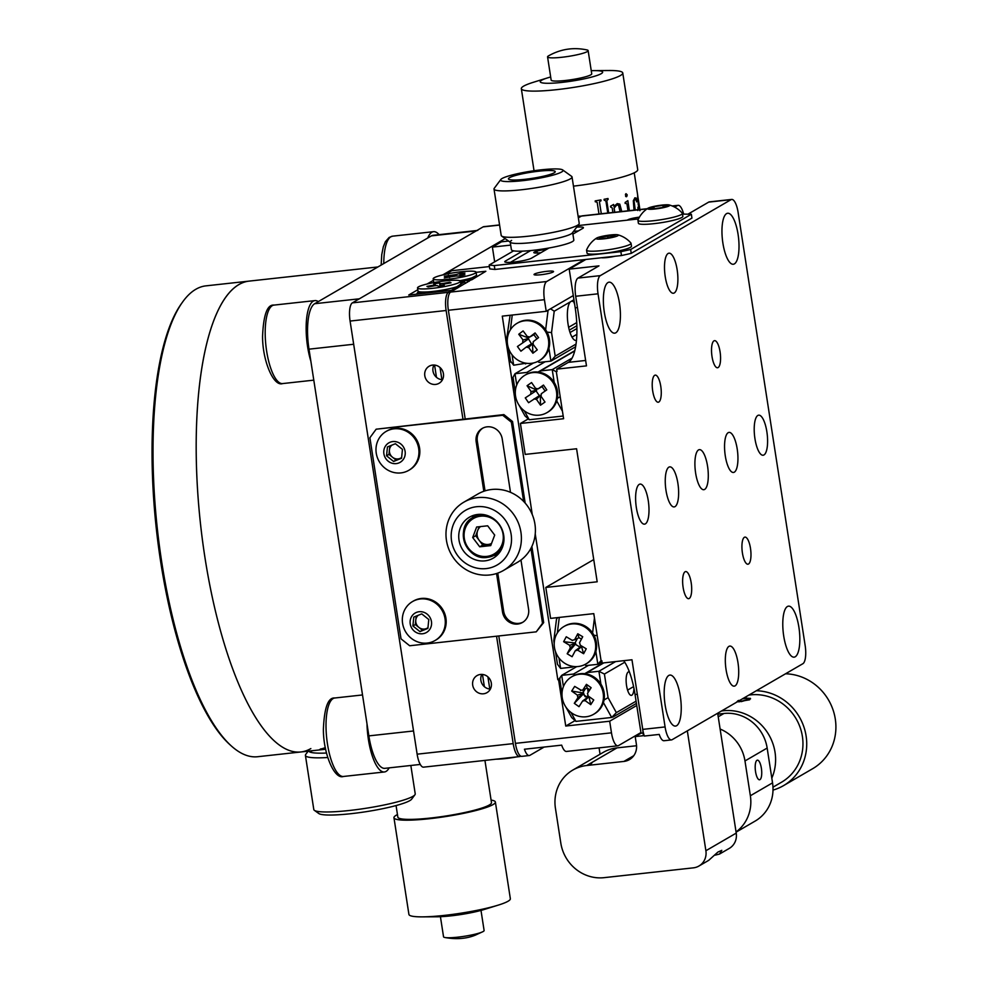 <?xml version="1.0" encoding="UTF-8"?>
<svg xmlns="http://www.w3.org/2000/svg" width="988" height="988" viewBox="0 0 988 988"><rect width="100%" height="100%" fill="white"/><g stroke="black" fill="none" stroke-linecap="round" stroke-linejoin="round"><path stroke-width="1.48" d="M722.895 243.159A25.663 8.102 -96.3 0 1 727.687 213.247A25.663 8.102 -96.3 0 1 738.073 234.341A25.663 8.102 -96.3 0 1 733.294 264.253A25.663 8.102 -96.3 0 1 722.895 243.159M604.298 312.084A25.663 8.102 -96.3 0 1 609.09 282.173A25.663 8.102 -96.3 0 1 619.476 303.267A25.663 8.102 -96.3 0 1 614.697 333.178A25.663 8.102 -96.3 0 1 604.298 312.084M677.15 269.749A20.155 6.36 83.7 0 0 668.987 253.187A20.155 6.36 83.7 0 0 665.233 276.677A20.155 6.36 83.7 0 0 673.384 293.251A20.155 6.36 83.7 0 0 677.15 269.749M665.122 704.987A25.663 8.102 -96.3 0 1 669.913 675.076A25.663 8.102 -96.3 0 1 680.3 696.17A25.663 8.102 -96.3 0 1 675.52 726.081A25.663 8.102 -96.3 0 1 665.122 704.987M737.974 662.652A20.155 6.36 83.7 0 0 729.811 646.078A20.155 6.36 83.7 0 0 726.057 669.58A20.155 6.36 83.7 0 0 734.208 686.154A20.155 6.36 83.7 0 0 737.974 662.652M783.719 636.062A25.663 8.102 -96.3 0 1 788.51 606.15A25.663 8.102 -96.3 0 1 798.897 627.244A25.663 8.102 -96.3 0 1 794.117 657.156A25.663 8.102 -96.3 0 1 783.719 636.062M766.861 431.744A20.155 6.36 83.7 0 0 758.698 415.17A20.155 6.36 83.7 0 0 754.943 438.672A20.155 6.36 83.7 0 0 763.094 455.233A20.155 6.36 83.7 0 0 766.861 431.744M737.209 448.972A20.155 6.36 83.7 0 0 729.045 432.398A20.155 6.36 83.7 0 0 725.291 455.9A20.155 6.36 83.7 0 0 733.454 472.462A20.155 6.36 83.7 0 0 737.209 448.972M707.556 466.2A20.155 6.36 83.7 0 0 699.393 449.639A20.155 6.36 83.7 0 0 695.638 473.129A20.155 6.36 83.7 0 0 703.802 489.702A20.155 6.36 83.7 0 0 707.556 466.2M677.904 483.428A20.155 6.36 83.7 0 0 669.753 466.867A20.155 6.36 83.7 0 0 665.986 490.357A20.155 6.36 83.7 0 0 674.149 506.93A20.155 6.36 83.7 0 0 677.904 483.428M648.264 500.669A20.155 6.36 83.7 0 0 640.101 484.095A20.155 6.36 83.7 0 0 636.346 507.585A20.155 6.36 83.7 0 0 644.497 524.159A20.155 6.36 83.7 0 0 648.264 500.669M660.774 386.333A13.634 4.31 83.7 0 0 655.254 375.119A13.634 4.31 83.7 0 0 652.71 391.013A13.634 4.31 83.7 0 0 658.23 402.227A13.634 4.31 83.7 0 0 660.774 386.333M691.192 582.784A13.634 4.31 83.7 0 0 685.672 571.57A13.634 4.31 83.7 0 0 683.128 587.465A13.634 4.31 83.7 0 0 688.648 598.679A13.634 4.31 83.7 0 0 691.192 582.784M750.485 548.315A13.634 4.31 83.7 0 0 744.964 537.101A13.634 4.31 83.7 0 0 742.42 553.008A13.634 4.31 83.7 0 0 747.941 564.21A13.634 4.31 83.7 0 0 750.485 548.315M720.079 351.864A13.634 4.31 83.7 0 0 714.559 340.65A13.634 4.31 83.7 0 0 712.015 356.557A13.634 4.31 83.7 0 0 717.535 367.758A13.634 4.31 83.7 0 0 720.079 351.864M569.199 269.144L575.189 307.811A47.375 14.956 -96.3 0 1 568.359 362.361L556.689 369.142L586.477 365.869L575.695 296.264A15.796 4.989 -96.3 0 1 577.968 278.085L598.987 265.871L569.199 269.144L585.884 259.449M688.389 213.914L708.705 202.108A15.796 4.989 -96.3 0 1 709.384 201.873L731.713 199.428A15.796 4.989 83.7 0 0 731.046 199.65L600.309 275.627A15.796 4.989 83.7 0 0 598.036 293.807L665.085 726.933A15.796 4.989 83.7 0 0 671.482 739.913A15.796 4.989 83.7 0 0 672.149 739.679L802.886 663.701A15.796 4.989 83.7 0 0 805.158 645.522L738.11 212.408A15.796 4.989 83.7 0 0 731.713 199.428M528.148 418.986L520.417 423.469L563.605 418.727L556.306 371.55L557.047 371.463L556.689 369.142M556.997 371.142L556.306 371.55M593.739 559.579L545.808 587.44L597.184 581.796L576.584 448.762L525.208 454.406L520.417 423.469M671.482 739.913L664.035 740.728A15.796 4.989 -96.3 0 1 659.218 734.417L644.324 736.048A15.796 4.989 -96.3 0 1 642.743 729.379L631.974 659.774L602.186 663.047L601.828 660.725L601.087 660.811L593.776 613.634L550.588 618.377L545.808 587.44M642.978 732.985L641.039 733.195L635.198 736.591L643.398 735.69L642.521 727.921M623.712 660.676A47.375 14.956 -96.3 0 1 635.049 694.527L641.039 733.195M601.433 257.745A9.868 1.297 -8.8 0 0 607.299 257.535A9.868 1.297 -8.8 0 0 615.005 256.25M435.622 384.418A9.868 9.275 -120.2 0 0 442.957 371.846A9.868 9.275 -120.2 0 0 429.163 366.215A9.868 9.275 -120.2 0 0 435.622 384.418M483.515 693.786A9.868 9.275 -120.2 0 0 490.851 681.226A9.868 9.275 -120.2 0 0 477.056 675.582A9.868 9.275 -120.2 0 0 483.515 693.786M520.701 756.104A21.711 2.853 171.2 0 0 520.713 756.104L520.244 756.376A15.796 4.989 -96.3 0 1 519.577 756.598L423.519 767.157A15.796 4.989 -96.3 0 1 417.134 754.177L350.085 321.063A15.796 4.989 -96.3 0 1 352.358 302.871L483.095 226.894A15.796 4.989 -96.3 0 1 483.762 226.672L499.57 224.931M519.577 756.598A15.796 4.989 -96.3 0 1 513.192 743.618L496.556 636.21M452.059 291.25L451.911 290.287L448.416 292.325L352.358 302.871M462.952 419.11L446.131 310.504A15.796 4.989 -96.3 0 1 448.416 292.325M578.215 216.878L579.153 216.347A15.796 4.989 -96.3 0 1 579.82 216.113A15.796 4.989 -96.3 0 1 580.919 216.36M417.813 289.743L408.723 295.029L451.911 290.287M505.201 238.614L442.735 274.911M433.411 280.333L427.1 284.001M481.835 674.409A9.868 9.275 -120.2 0 0 490.369 689.081M433.942 365.029A9.868 9.275 -120.2 0 0 442.476 379.713M540.868 274.738A9.868 1.297 -8.8 0 0 553.539 271.527A9.868 1.297 -8.8 0 0 546.697 271.342A9.868 1.297 -8.8 0 0 534.026 274.553A9.868 1.297 -8.8 0 0 540.868 274.738M529.259 755.536L521.812 756.351A15.796 4.989 -96.3 0 1 515.415 743.371L611.473 732.824A15.796 4.989 83.7 0 0 617.871 745.804L566.495 751.448A15.796 4.989 -96.3 0 1 561.678 745.137L524.443 749.225A15.796 4.989 83.7 0 0 529.259 755.536A15.796 4.989 83.7 0 0 529.926 755.314L544.116 747.064M560.011 678.447L557.812 679.719L558.566 679.645L565.741 726.044L609.682 721.215L636.754 705.481M573.287 295.573L546.216 311.306L502.287 316.135L532.248 514.526M535.237 533.878L557.812 679.719M583.192 691.155A8.089 2.556 83.7 0 0 585.39 696.861M586.921 697.059A8.089 2.556 83.7 0 0 587.897 694.885M587.527 688.29L588.169 692.366A8.089 2.556 83.7 0 0 587.996 688.574M633.592 686.611L627.578 690.118M574.93 720.709L565.741 726.044M576.733 666.616L561.69 675.36L558.566 679.645M494.667 261.845L492.395 247.111L501.496 241.813L508.573 241.035M510.685 245.098L492.395 247.111M537.225 253.014L536.929 251.1M445.712 274.244L451.775 270.712L489.406 266.575M471.659 279.863L485.849 271.268L476.105 272.33M465.187 418.863L448.367 310.257A15.796 4.989 -96.3 0 1 450.639 292.078L471.609 279.542M683.622 213.976A15.796 4.989 83.7 0 0 678.101 205.319A15.796 4.989 83.7 0 0 677.435 205.541L674.693 207.134M584.39 259.609L546.697 281.518A15.796 4.989 83.7 0 0 544.425 299.697L448.367 310.257M546.216 311.306L544.425 299.697M515.415 743.371L498.792 635.963M611.473 732.824L609.682 721.215M573.954 302.155A8.089 2.556 83.7 0 0 574.633 304.255M510.969 361.67L509.475 362.534M639.434 217.15A9.868 1.297 -8.8 0 0 627.442 220.151M546.685 249.334A9.868 1.297 -8.8 0 0 546.488 249.359A9.868 1.297 -8.8 0 0 534.261 252.076A9.868 1.297 -8.8 0 0 540.646 252.755A9.868 1.297 -8.8 0 0 540.856 252.73M578.363 217.854L581.376 216.1A15.796 4.989 -96.3 0 1 582.056 215.866L647.276 208.703M640.94 732.553L618.537 745.57A15.796 4.989 83.7 0 1 617.871 745.804M719.536 854.052L729.28 848.396A15.796 14.832 59.8 0 0 736.233 833.106L717.671 713.225L687.327 730.861L705.889 850.742A15.796 14.832 59.8 0 1 698.924 866.031L708.668 860.375L717.918 852.051L721.82 850.335L719.536 854.052L715.287 855.114A25.663 3.372 171.2 0 0 715.201 855.126M633.765 755.697L623.897 761.427A15.796 14.832 -120.2 0 0 629.442 759.611A15.796 14.832 -120.2 0 0 636.395 744.322L635.198 736.591M698.924 866.031A15.796 14.832 59.8 0 1 693.391 867.847L604.039 877.665A39.471 37.099 59.8 0 1 560.814 843.085L555.429 808.283A39.471 37.099 59.8 0 1 572.83 770.06A39.471 37.099 59.8 0 1 586.674 765.527L623.897 761.427M572.83 770.06L603.174 752.424A39.471 37.099 59.8 0 1 617.018 747.879L586.674 765.527M590.478 765.107A39.471 37.099 59.8 0 1 592.368 762.205M617.018 747.879L636.556 745.742M761.378 768.269A9.868 3.112 83.7 0 0 757.388 760.155A9.868 3.112 83.7 0 0 755.548 771.665A9.868 3.112 83.7 0 0 759.537 779.779A9.868 3.112 83.7 0 0 761.378 768.269M718.227 716.794L723.945 713.472A39.471 37.099 59.8 0 1 767.157 748.052L772.542 782.854A39.471 37.099 59.8 0 1 755.153 821.077L736.085 832.155M736.06 831.945A39.471 37.099 -120.2 0 0 750.361 795.748L744.977 760.945A39.471 37.099 -120.2 0 0 720.129 729.045M599.074 747.867L600.062 754.239M717.819 714.139L723.945 713.472M497.767 573.114L503.67 611.276A13.82 12.98 -120.2 0 0 518.799 623.379A13.82 12.98 -120.2 0 0 523.047 622.119M496.556 573.522L502.509 611.955A13.82 12.98 -120.2 0 0 517.626 624.058A13.82 12.98 -120.2 0 0 522.479 622.465A13.82 12.98 -120.2 0 0 528.568 609.09L520.972 560.011M510.5 492.345L502.225 438.944A13.82 12.98 -120.2 0 0 482.255 428.421A13.82 12.98 -120.2 0 0 476.167 441.797L483.824 491.283M482.848 428.1A13.82 12.98 -120.2 0 0 477.328 441.117L485.034 490.875M502.83 546.179A21.711 20.402 59.8 0 1 494.951 554.873L494.988 555.157M502.731 415.281L503.892 414.602L512.537 421.518L511.376 422.197L502.731 415.281L376.144 429.2L369.895 437.746L401.029 638.841L409.674 645.757L536.249 631.838L542.498 623.292L530.914 548.402M503.892 414.602L376.144 429.2M523.64 501.422L511.376 422.197M542.498 623.292L543.672 622.613L531.877 546.45M525.171 503.09L512.537 421.518M543.672 622.613L536.249 631.838M548.97 248.013L531.445 258.201A13.82 1.815 171.2 0 1 514.328 262.005A13.82 1.815 171.2 0 1 504.757 261.746A13.82 1.815 171.2 0 1 505.387 261.067L522.454 251.137M510.45 262.339L530.704 250.557M573.546 231.377A13.82 1.815 171.2 0 1 578.338 230.945M576.708 227.141A13.82 1.815 171.2 0 1 583.426 227.672A13.82 1.815 171.2 0 1 582.809 228.352L572.892 234.107M631.246 253.36L621.464 255.546L620.872 251.668L630.653 249.495L631.246 253.36L691.946 218.089L691.353 214.223L630.653 249.495M691.353 214.223L682.498 214.1M577.869 225.597L638.483 218.928M494.877 269.452L489.776 268.909L489.171 265.043L494.284 265.587L494.877 269.452L621.464 255.546M489.171 265.043L513.624 250.841M620.872 251.668L494.284 265.587M554.169 172.814A23.687 3.112 -8.8 0 0 555.231 171.64A23.687 3.112 -8.8 0 0 535.138 171.64A23.687 3.112 -8.8 0 0 509.487 177.717A23.687 3.112 -8.8 0 0 508.425 178.89A23.687 3.112 -8.8 0 0 528.518 178.877A23.687 3.112 -8.8 0 0 554.169 172.814M502.04 178.532A31.579 4.15 -8.8 0 0 500.817 179.507A31.579 4.15 -8.8 0 0 525.381 180.347A31.579 4.15 -8.8 0 0 561.616 171.986A31.579 4.15 -8.8 0 0 562.678 169.936A31.579 4.15 -8.8 0 0 534.175 170.714A31.579 4.15 -8.8 0 0 502.04 178.532M562.678 169.936L571.583 176.333A39.471 5.187 171.2 0 1 572.04 176.963A39.471 5.187 171.2 0 1 570.261 178.902A39.471 5.187 171.2 0 1 527.518 189.029A39.471 5.187 171.2 0 1 494.012 189.041A39.471 5.187 171.2 0 1 494.259 188.3L500.817 179.507M494.012 189.041L501.2 235.44A39.471 5.187 -8.8 0 0 501.645 236.07A39.471 5.187 -8.8 0 0 537.274 235.082A39.471 5.187 -8.8 0 0 577.437 225.313A39.471 5.187 -8.8 0 0 578.98 224.091A39.471 5.187 -8.8 0 0 579.215 223.362L572.04 176.963M578.98 224.091L572.423 232.896A31.579 4.15 171.2 0 1 571.188 233.86A31.579 4.15 171.2 0 1 539.065 241.677A31.579 4.15 171.2 0 1 510.561 242.468L501.645 236.07M503.695 535.2A23.687 22.255 -120.2 0 0 469.448 517.181A23.687 22.255 -120.2 0 0 459.012 540.115A23.687 22.255 -120.2 0 0 493.259 558.134A23.687 22.255 -120.2 0 0 503.695 535.2M474.475 515.081A23.687 22.255 -120.2 0 0 472.029 518.008M451.565 540.93A31.579 29.677 -120.2 0 0 486.145 568.594A31.579 29.677 -120.2 0 0 511.142 534.385A31.579 29.677 -120.2 0 0 476.562 506.721A31.579 29.677 -120.2 0 0 451.565 540.93M520.923 532.211A39.471 37.099 59.8 0 1 503.522 570.434A39.471 37.099 59.8 0 1 446.453 540.387A39.471 37.099 59.8 0 1 463.854 502.176A39.471 37.099 59.8 0 1 520.923 532.211M503.522 570.434L517.527 562.283A39.471 37.099 -120.2 0 0 534.928 524.072A39.471 37.099 -120.2 0 0 477.859 494.025L463.854 502.176M493.815 555.478A23.687 22.255 -120.2 0 0 497.569 554.811M511.623 240.405A31.579 4.15 -8.8 0 0 510.203 241.974A31.579 4.15 -8.8 0 0 537.003 241.961A31.579 4.15 -8.8 0 0 571.188 233.86A31.579 4.15 -8.8 0 0 572.62 232.304M510.24 242.245L511.401 249.705A31.579 4.15 -8.8 0 0 538.201 249.692A31.579 4.15 -8.8 0 0 572.385 241.603A31.579 4.15 -8.8 0 0 573.818 240.035L572.657 232.575M472.82 517.502A31.579 29.677 59.8 0 1 472.993 516.736M495.396 555.281A31.579 29.677 59.8 0 1 494.642 555.046M625.947 193.71L627.022 196.056L625.663 196.489M548.451 57.502A20.526 2.692 -8.8 0 0 571.064 55.958A20.526 2.692 -8.8 0 0 588.132 50.61A20.526 2.692 -8.8 0 0 587.255 49.993A20.526 2.692 -8.8 0 0 586.86 49.906C573.361 47.091 560.591 49.067 548.575 55.834A20.526 2.692 -8.8 0 0 547.562 56.884A20.526 2.692 -8.8 0 0 548.451 57.502M547.562 56.884L551.156 80.09A20.526 2.692 -8.8 0 0 552.045 80.707A20.526 2.692 -8.8 0 0 574.658 79.163A20.526 2.692 -8.8 0 0 591.726 73.816L588.132 50.61M550.674 76.978A31.579 4.15 -8.8 0 0 547.661 77.854A31.579 4.15 -8.8 0 0 541.597 82.72A31.579 4.15 -8.8 0 0 580.598 79.571A31.579 4.15 -8.8 0 0 601.284 71.185A31.579 4.15 -8.8 0 0 594.393 70.617A31.579 4.15 -8.8 0 0 591.244 70.691M547.661 77.854L533.397 82.276A51.314 6.743 -8.8 0 0 521.331 88.673A51.314 6.743 -8.8 0 0 523.554 90.192A51.314 6.743 -8.8 0 0 580.067 86.339A51.314 6.743 -8.8 0 0 622.761 72.964A51.314 6.743 -8.8 0 0 620.538 71.445A51.314 6.743 -8.8 0 0 609.324 70.519L594.393 70.617M573.46 186.139A51.314 6.743 -8.8 0 0 637.717 169.652L622.761 72.964M601.284 213.754L599.469 202.046L600.383 200.947A47.375 6.224 -8.8 0 0 601.062 200.823L600.914 199.897L601.025 200.811A47.214 6.2 -8.8 0 1 600.346 200.935L599.469 202.046L601.309 213.754M607.781 213.038L605.965 201.317L604.644 200.144A47.375 6.224 -8.8 0 1 604.199 200.231L604.063 199.304A47.375 6.224 -8.8 0 0 608.003 198.514L608.139 199.44A47.375 6.224 -8.8 0 1 607.706 199.527L606.805 200.91L608.67 212.939M598.987 214.013L597.197 202.466L595.9 201.737A47.375 6.224 -8.8 0 1 595.319 201.836L595.184 200.91A47.375 6.224 -8.8 0 0 600.914 199.897M612.893 212.482L612.19 207.912L611.09 207.085A47.375 6.224 -8.8 0 1 610.658 207.171L610.51 206.22L613.585 204.467L613.881 206.406L617.253 203.602L619.797 204.108L621.773 211.506M620.081 211.691L618.562 205.319L616.845 204.899L614.141 208.085L614.783 212.272M628.01 210.815L626.997 204.232L625.095 202.478L627.837 200.65L629.381 210.666M627.244 194.895L626.54 196.736L625.774 196.489L625.441 194.352L626.071 193.697L627.244 194.895M634.049 210.16L633.308 200.749L634.938 197.835L636.235 198.094L636.939 201.416L635.099 198.872L634.074 201.144L635.259 210.073M637.779 210.53L638.05 207.208L638.273 209.691M639.779 209.098L638.347 202.886A47.375 6.224 -8.8 0 0 638.717 201.898A47.375 6.224 -8.8 0 0 638.507 201.453L638.507 201.453M639.779 208.826L640.002 210.666M639.619 210.234L638.186 204.355L637.865 196.526M634.629 207.233L633.913 205.677M634.123 206.047L633.765 203.8M595.319 201.824A47.214 6.2 -8.8 0 0 595.888 201.725L597.184 202.454M607.941 198.526L608.077 199.428A47.214 6.2 -8.8 0 1 607.657 199.514L606.743 200.897L608.62 212.951M604.199 200.206A47.214 6.2 -8.8 0 0 604.594 200.132L605.138 200.132M637.902 207.221L638.125 209.703M635.939 199.465L634.951 198.897L633.938 201.157L635.111 210.086M634.79 197.847L636.074 198.106L636.556 201.873M626.182 203.232L625.132 203.429M627.726 200.762L629.257 210.679M610.658 207.147A47.214 6.2 -8.8 0 0 611.016 207.072L612.128 207.912M618.463 205.319L616.759 204.899L614.067 208.073L614.709 212.284M617.167 203.602L619.711 204.096L621.674 211.518M613.511 204.528L613.857 206.282M637.618 195.822L638.063 201.935A47.214 6.2 -8.8 0 0 638.199 201.762M639.705 209.308L639.841 210.691M638.495 201.478L638.569 201.923A47.214 6.2 -8.8 0 1 638.186 202.911L639.483 207.875M637.705 196.55L637.816 197.439M638.211 201.923A47.375 6.224 -8.8 0 0 638.569 200.947L637.828 196.55L638.211 201.923M748.904 695.083A47.375 44.509 59.8 0 1 794.216 715.781A47.375 44.509 59.8 0 1 797.365 765.935A47.375 44.509 59.8 0 1 781.508 782.237L772.974 787.189M756.363 690.736A51.314 48.227 59.8 0 1 799.551 717.313A51.314 48.227 59.8 0 1 800.663 767.985A51.314 48.227 59.8 0 1 783.496 785.645A51.314 48.227 59.8 0 1 773.011 790.091M785.546 673.779A51.314 48.227 59.8 0 1 828.734 700.356A51.314 48.227 59.8 0 1 829.846 751.028A51.314 48.227 59.8 0 1 812.679 768.689L783.496 785.645M721.549 710.977A47.375 44.509 59.8 0 1 765.626 729.934A47.375 44.509 59.8 0 1 771.813 778.149M742.988 698.43L750.374 698.355L749.596 699.8L736.678 701.937M738.851 700.381C736.752 701.258 737.06 701.678 739.802 701.616L747.336 699.702L748.459 698.244L742.556 698.763M741.173 701.641L747.336 699.85L748.472 698.393M737.579 701.665L739.172 701.826M742.766 698.64L744.754 698.232M746.298 698.034L750.547 698.825M574.769 350.691L537.991 372.068M545.154 361.756L526.802 372.427L528.148 373.513A21.711 20.402 -120.2 0 0 525.591 374.847M533.532 362.954L514.995 373.723L526.802 372.427M515.304 391.952L513.031 377.33L514.995 373.723L516.736 384.974M517.329 402.091L516.576 400.226M556.33 371.723L552.218 369.636L554.206 382.43A21.711 20.402 -120.2 0 0 539.436 372.278L540.411 370.932L552.218 369.636L572.064 358.101M574.695 351.012L540.411 370.932M557.356 398.337L560.196 396.694M562.456 411.267L556.726 400.918M563.185 416.022L529.235 419.752L524.986 415.899L519.095 405.278M524.307 410.847L529.235 419.752M508.561 348.406L510.524 361.089L513.674 365.214L512.068 354.84M576.72 322.607L568.619 327.312M526.011 363.214L513.674 365.214M526.579 363.288L525.48 363.917M576.856 325.756L569.298 330.14M576.918 328.535L570.027 332.536M576.844 334.352L572.015 337.155M575.596 346.776L550.909 361.126L539.102 362.423L537.83 361.41M550.538 308.787L554.219 311.22L551.539 332.573L555.194 356.174L550.909 361.126L548.92 348.332A21.711 20.402 -120.2 0 1 539.374 360.558M555.194 356.174L576.029 344.071M573.942 299.759L554.219 311.22M574.374 302.563A19.735 6.237 83.7 0 0 570.916 301.525A19.735 6.237 83.7 0 0 567.964 323.521A19.735 6.237 83.7 0 0 576.449 340.391M551.539 332.573L547.056 332.129M545.648 329.794L548.093 310.207M512.241 315.036L510.401 329.794M507.61 337.056L506.869 337.488L510.104 315.271M507.276 340.131L506.869 337.488M432.855 282.766L433.818 282.198A21.711 2.853 -8.8 0 0 434.337 282.482A21.711 2.853 -8.8 0 1 433.905 282.272A21.711 2.853 -8.8 0 1 433.658 281.926L433.176 278.826A21.711 2.853 -8.8 0 0 446.613 279.406A21.711 2.853 -8.8 0 0 469.794 275.244A21.711 2.853 -8.8 0 0 476.08 272.182A21.711 2.853 -8.8 0 0 462.643 271.614A21.711 2.853 -8.8 0 0 439.462 275.776A21.711 2.853 -8.8 0 0 433.176 278.826M467.485 282.284L467.188 280.357L476.278 275.553M460.371 281.098L467.188 280.357L469.127 281.333M475.771 276.578L476.438 275.689A21.711 2.853 -8.8 0 1 470.276 278.344A21.711 2.853 -8.8 0 1 459.753 280.716A21.711 2.853 -8.8 0 0 471.054 278.11M477.093 276.356L476.426 275.701M624.762 662.219L604.409 674.051L598.913 671.272L600.902 684.067A21.711 20.402 -120.2 0 0 586.131 673.902L587.107 672.569L598.913 671.272L615.61 661.577M603.804 662.874L587.107 672.569M604.051 699.973L608.065 697.652L616.351 712.632L636.074 701.171M616.351 712.632L611.671 717.461L575.93 721.388L571.682 717.535L565.791 706.914M636.433 703.419L612.745 717.189M603.211 662.936L584.686 673.705M588.515 665.332L573.497 674.063L574.843 675.15A21.711 20.402 -120.2 0 0 572.287 676.484M563.432 686.611L561.69 675.36L573.497 674.063M564.024 703.728L563.271 701.863M561.999 693.588L559.727 678.966M571.002 712.484L575.93 721.388M611.671 717.461L603.421 702.554M604.409 674.051L608.065 697.652M633.963 688.389A11.844 3.742 -96.3 0 1 630.752 695.28A11.844 3.742 -96.3 0 1 626.553 685.623A11.844 3.742 -96.3 0 1 629.393 671.914M572.941 666.394L572.423 667.11L560.604 668.407L558.998 658.02M573.509 666.468L572.423 667.11M554.54 640.236L553.799 640.669L556.479 619.315L557.603 617.611M560.604 668.407L557.454 664.269L555.491 651.586M554.206 643.324L553.799 640.669M559.282 617.426L557.331 632.975M592.578 632.987L594.455 617.994M597.184 635.63L593.986 635.309M602.013 661.886L597.839 664.307L595.863 651.512A21.711 20.402 -120.2 0 1 586.316 663.738M584.773 664.603L586.032 665.603L597.839 664.307L601.05 660.601M460.865 284.025L464.619 281.852L465.731 283.309M489.789 689.044L487.911 676.866M441.895 379.676L440.018 367.499M434.584 365.078L436.474 377.317M482.477 674.446L484.367 686.685M416.541 294.177L418.356 291.423M421.666 293.609L418.937 291.843L418.677 293.942M451.43 290.336L456.234 287.199L457.543 288.064M454.443 289.867L454.678 287.916M456.234 287.199L460.754 284.087M464.619 281.852L460.606 282.284M384.863 468.09A22.502 21.143 -120.2 0 0 408.773 470.325A22.502 21.143 -120.2 0 0 414.874 464.817A22.502 21.143 -120.2 0 0 410.069 433.646A22.502 21.143 -120.2 0 0 386.16 431.41A22.502 21.143 -120.2 0 0 380.059 436.918A22.502 21.143 -120.2 0 0 384.863 468.09M385.789 445.613A11.251 10.572 -120.2 0 0 388.198 461.198A11.251 10.572 -120.2 0 0 403.203 459.568A11.251 10.572 -120.2 0 0 400.807 443.983A11.251 10.572 -120.2 0 0 385.789 445.613M408.773 470.325L409.662 469.806A22.502 21.143 -120.2 0 0 410.959 433.127A22.502 21.143 -120.2 0 0 387.049 430.904L386.16 431.41M391.853 445.156A7.892 7.422 -120.2 0 0 400.004 458.444A7.892 7.422 -120.2 0 0 401.622 457.518M395.398 443.723L402.449 449.367L401.548 458.247L393.607 461.458L386.555 455.814L387.444 446.934L395.398 443.723M401.597 457.802L396.027 460.05L388.976 454.394L389.828 445.971M388.976 454.394L386.555 455.814M396.027 460.05L393.607 461.458M411.206 638.248A22.502 21.143 -120.2 0 0 435.115 640.471A22.502 21.143 -120.2 0 0 441.216 634.975A22.502 21.143 -120.2 0 0 436.412 603.792A22.502 21.143 -120.2 0 0 412.502 601.569A22.502 21.143 -120.2 0 0 406.401 607.077A22.502 21.143 -120.2 0 0 411.206 638.248M412.132 615.771A11.251 10.572 -120.2 0 0 414.54 631.357A11.251 10.572 -120.2 0 0 429.545 629.714A11.251 10.572 -120.2 0 0 427.137 614.128A11.251 10.572 -120.2 0 0 412.132 615.771M435.115 640.471L436.004 639.965A22.502 21.143 -120.2 0 0 437.301 603.285A22.502 21.143 -120.2 0 0 413.392 601.05L412.502 601.569M413.787 617.092L421.74 613.869L428.792 619.525L427.89 628.393L419.949 631.616L412.898 625.96L413.787 617.092M427.94 627.948L422.37 630.208L415.318 624.552L416.17 616.129M415.318 624.552L412.898 625.96M422.37 630.208L419.949 631.616M418.183 615.314A7.892 7.422 -120.2 0 0 418.85 627.38A7.892 7.422 -120.2 0 0 427.965 627.664M616.71 236.243A11.251 1.482 -8.8 0 0 617.883 234.823A11.251 1.482 -8.8 0 0 608.682 235.193A11.251 1.482 -8.8 0 0 597.851 237.528A11.251 1.482 -8.8 0 0 596.554 238.12A11.251 1.482 -8.8 0 0 602.828 238.935A11.251 1.482 -8.8 0 0 616.71 236.243M596.554 238.12A26.454 26.454 0 0 0 586.6 249.902A22.502 2.952 -8.8 0 0 586.563 250.149A22.502 2.952 -8.8 0 0 597.011 251.038A22.502 2.952 -8.8 0 0 627.652 245.432A22.502 2.952 -8.8 0 0 631.036 243.27A22.502 2.952 -8.8 0 0 630.924 243.036A26.454 26.454 0 0 0 617.883 234.823M586.563 250.149L587.02 253.089A22.502 2.952 -8.8 0 0 597.456 253.978A22.502 2.952 -8.8 0 0 620.229 250.582A22.502 2.952 -8.8 0 0 631.493 246.21L631.036 243.27M606.965 238.145L599.321 238.664L599.642 237.404L615.24 235.107L614.919 236.367L606.965 238.145M607.953 237.923L607.595 235.626M599.827 238.627L599.642 237.404M664.492 207.418A11.251 1.482 -8.8 0 0 669.246 204.973A11.251 1.482 -8.8 0 0 652.784 206.653A11.251 1.482 -8.8 0 0 647.918 208.283A11.251 1.482 -8.8 0 0 651.994 209.246A11.251 1.482 -8.8 0 0 664.492 207.418M647.918 208.283A26.454 26.454 0 0 0 637.964 220.052A22.502 2.952 -8.8 0 0 637.927 220.299A22.502 2.952 -8.8 0 0 641.261 221.312A22.502 2.952 -8.8 0 0 671.877 217.619A22.502 2.952 -8.8 0 0 682.399 213.42A22.502 2.952 -8.8 0 0 682.288 213.186A26.454 26.454 0 0 0 669.246 204.973M637.927 220.299L638.384 223.239A22.502 2.952 -8.8 0 0 641.706 224.251A22.502 2.952 -8.8 0 0 666.925 221.707A22.502 2.952 -8.8 0 0 682.856 216.36L682.399 213.42M663.393 207.344L654.377 208.752L649.635 208.443L653.895 206.727L662.899 205.319L667.653 205.628L663.393 207.344M663.22 207.369L662.899 205.319M654.204 208.74L653.895 206.727M480.514 526.579A10.102 9.497 -120.2 0 0 488.257 544.437L491.283 544.104M487.232 557.38A21.711 20.402 59.8 0 1 464.582 542.424A21.711 20.402 59.8 0 1 473.129 517.329A21.711 20.402 59.8 0 1 480.748 514.822A21.711 20.402 59.8 0 1 484.589 514.773M473.129 517.329C453.813 526.962 465.83 561.085 487.282 557.38L494.951 554.873A21.711 20.402 59.8 0 1 487.331 557.368M491.542 543.412A10.102 9.497 -120.2 0 1 488.257 544.437L482.749 545.043L479.723 546.809L490.727 545.598L494.692 535.088L487.664 525.801L476.648 526.999L472.684 537.509L475.722 535.743L479.118 526.728M479.723 546.809L472.684 537.509M482.749 545.043L475.722 535.743M476.438 275.689A21.711 2.853 -8.8 0 0 476.562 275.282L476.08 272.182M455.987 276.035L455.851 274.615L460.877 273.17L464.953 273.096L459.926 274.541A5.496 0.729 -8.8 0 1 460.062 274.676A5.496 0.729 -8.8 0 1 459.926 274.862L464.94 274.775L460.853 275.948L455.839 276.035A5.496 0.729 -8.8 0 1 453.406 276.405L444.304 277.912L449.33 276.479L449.552 277.505M459.926 274.862L460.038 275.961M460.877 273.17L460.667 274.331M453.714 276.368L453.418 274.985A5.496 0.729 -8.8 0 1 455.851 274.615M449.626 277.492L449.33 276.146L444.316 276.232L453.418 274.985M448.404 275.072L448.96 276.158M516.502 756.944A21.711 2.853 171.2 0 1 495.964 759.192M417.529 287.916L418.01 291.015A21.711 2.853 -8.8 0 0 418.257 291.361A21.711 2.853 -8.8 0 0 443.933 289.83A21.711 2.853 -8.8 0 0 460.791 284.779A21.711 2.853 -8.8 0 0 460.927 284.371L460.445 281.271A21.711 2.853 -8.8 0 0 434.522 282.457A21.711 2.853 -8.8 0 0 417.529 287.916A21.711 2.853 -8.8 0 0 443.464 286.742A21.711 2.853 -8.8 0 0 460.445 281.271M442.957 284.495L442.896 283.494L449.836 282.235L451.034 282.815L444.094 284.075A5.496 0.729 -8.8 0 1 442.772 284.544L444.254 285.26L438.598 286.273L437.128 285.569A5.496 0.729 -8.8 0 1 435.091 285.705L428.137 286.952L426.94 286.384L433.88 285.124A5.496 0.729 -8.8 0 1 435.202 284.643L433.732 283.939L439.376 282.914L440.142 286.001M441.228 285.804L440.858 283.63L439.376 282.914M442.896 283.494A5.496 0.729 -8.8 0 0 440.858 283.63M449.836 282.235L449.577 283.087M442.772 284.544L442.908 285.495M435.202 284.643L435.387 285.693M434.065 285.89L433.88 285.124M538.917 360.83L539.843 360.287A21.711 20.402 -120.2 0 0 545.117 329.053A21.711 20.402 -120.2 0 0 518.033 322.743L517.095 323.286A21.711 20.402 -120.2 0 0 511.821 354.519A21.711 20.402 -120.2 0 0 538.917 360.83A21.711 20.402 -120.2 0 0 544.178 329.597A21.711 20.402 -120.2 0 0 517.095 323.286M531.47 343.873L528.506 338.872L517.428 346.516L528.024 339.255M528.506 338.872A4.384 4.125 -120.2 0 1 528.555 338.39L523.047 340.008L518.749 334.253L523.109 330.906L527.394 336.649A5.496 5.162 -120.2 0 1 529.729 337.044L535.088 332.931L538.571 337.6L533.224 341.725A5.496 5.162 -120.2 0 1 532.964 344.12L537.262 349.863L532.903 353.222L528.617 347.467A5.496 5.162 -120.2 0 1 526.283 347.072L520.923 351.197L517.428 346.516M523.047 340.008A5.496 5.162 -120.2 0 0 522.788 342.391M528.555 338.39L529.012 336.809M518.749 334.253L528.172 337.859M529.729 337.044L533.878 334.734L536.953 338.859M535.088 332.931L533.878 334.734M526.283 347.072L532.001 343.552A4.384 4.125 -120.2 0 0 532.483 343.639L528.617 347.467M532.903 353.222L532.483 343.639M546.932 412.651L547.871 412.107A21.711 20.402 -120.2 0 0 553.651 381.59A21.711 20.402 -120.2 0 0 526.048 374.563L525.122 375.107A21.711 20.402 -120.2 0 0 519.342 405.636A21.711 20.402 -120.2 0 0 546.932 412.651A21.711 20.402 -120.2 0 0 552.712 382.134A21.711 20.402 -120.2 0 0 525.122 375.107M527.061 385.715L536.62 390.038L531.136 391.631L527.061 385.715L531.556 382.554L535.632 388.469A5.496 5.162 -120.2 0 1 537.954 388.951L543.474 385.061L542.079 386.617L545.129 391.038M543.474 385.061L546.784 389.877L541.263 393.767A5.496 5.162 -120.2 0 1 540.918 396.139L544.993 402.042L540.498 405.204L536.422 399.3L540.337 395.435A4.384 4.125 -120.2 0 1 539.856 395.336L528.58 402.696L525.27 397.892L536.546 390.519A4.384 4.125 -120.2 0 1 536.62 390.038M537.954 388.951L542.079 386.617M536.249 389.494L537.064 388.642M531.136 391.631A5.496 5.162 -120.2 0 0 530.791 394.002M525.27 397.892L536.546 390.519M539.325 395.645L536.039 390.878M534.1 398.806A5.496 5.162 -120.2 0 0 536.422 399.3M540.498 405.204L540.337 395.435M585.847 664.01L586.786 663.467A21.711 20.402 -120.2 0 0 594.196 655.736A21.711 20.402 -120.2 0 0 590.046 629.899A21.711 20.402 -120.2 0 0 564.963 625.935L564.024 626.478A21.711 20.402 -120.2 0 0 556.615 634.21A21.711 20.402 -120.2 0 0 560.764 660.046A21.711 20.402 -120.2 0 0 585.847 664.01A21.711 20.402 -120.2 0 0 593.257 656.279A21.711 20.402 -120.2 0 0 589.107 630.443A21.711 20.402 -120.2 0 0 564.024 626.478M582.018 646.263L577.56 650.079L583.624 653.723L581.636 646.979M577.782 633.765L578.931 637.717L574.559 639.829L577.782 633.765L582.71 636.729L579.487 642.793A5.496 5.162 -120.2 0 1 580.178 645.152L586.242 648.795L583.624 653.723M577.56 650.079A5.496 5.162 -120.2 0 1 575.312 650.66L580.623 646.77A4.384 4.125 -120.2 0 0 581.092 646.646M575.312 650.66L572.101 656.724L567.174 653.76L575.695 643.793L570.385 647.696L567.174 653.76M580.092 647.165L575.411 644.349M575.695 643.793A4.384 4.125 -120.2 0 1 575.559 643.312L569.693 645.337A5.496 5.162 -120.2 0 0 570.385 647.696M569.693 645.337L563.642 641.694L575.004 642.99L577.227 638.791M563.642 641.694L566.26 636.766L572.311 640.409L573.719 639.915M578.931 637.717L581.487 639.038M574.559 639.829A5.496 5.162 -120.2 0 0 572.311 640.409M593.627 714.287L594.566 713.744A21.711 20.402 -120.2 0 0 601.149 707.408A21.711 20.402 -120.2 0 0 598.419 680.794A21.711 20.402 -120.2 0 0 572.744 676.2L571.817 676.743A21.711 20.402 -120.2 0 0 565.222 683.079A21.711 20.402 -120.2 0 0 567.964 709.705A21.711 20.402 -120.2 0 0 593.627 714.287A21.711 20.402 -120.2 0 0 600.222 707.951A21.711 20.402 -120.2 0 0 597.481 681.337A21.711 20.402 -120.2 0 0 571.817 676.743M587.551 697.466L583.044 694.268L583.377 693.737L577.98 697.577L574.3 703.333L583.044 694.268M589.416 696.873L588.552 697.009A4.384 4.125 -120.2 0 1 588.082 697.083L582.685 700.924L579.005 706.679L574.3 703.333M583.377 693.737A4.384 4.125 -120.2 0 1 583.278 693.255L577.474 695.194A5.496 5.162 -120.2 0 0 577.98 697.577M577.474 695.194L571.682 691.069L582.747 692.884L585.254 688.969M571.682 691.069L574.67 686.388L581.191 690.254M580.462 690.501A5.496 5.162 -120.2 0 1 582.759 690.106L587.07 687.969L589.848 689.735M582.759 690.106L586.44 684.351L587.07 687.969M586.44 684.351L591.145 687.697L587.465 693.453A5.496 5.162 -120.2 0 1 587.971 695.848L593.763 699.961L590.762 704.642L589.083 697.38M588.552 697.009L584.982 700.529A5.496 5.162 -120.2 0 1 582.685 700.924M590.762 704.642L584.982 700.529M204.899 557.257A236.848 74.792 -96.3 0 1 249.062 281.123A236.848 74.792 83.7 0 0 239.022 284.519A236.848 74.792 83.7 0 0 202.577 541.054A236.848 74.792 83.7 0 0 300.809 751.979A236.848 74.792 -96.3 0 1 204.899 557.257M325.361 747.657L319.741 749.46L321.014 749.657A236.848 74.792 83.7 0 0 323.15 749.522A236.848 74.792 83.7 0 0 325.645 749.114M420.258 764.44L384.851 768.343A39.471 12.461 -96.3 0 1 368.857 735.887L308.997 349.172A39.471 12.461 -96.3 0 1 314.678 303.711L431.41 235.873A39.471 12.461 -96.3 0 1 433.09 235.305L476.895 230.5M314.678 303.711L359.36 298.808L476.093 230.97A39.471 12.461 -96.3 0 1 477.76 230.402M368.857 735.887L413.54 730.972L353.667 344.256L308.997 349.172M377.922 266.958L205.875 285.865A236.848 74.792 83.7 0 0 195.834 289.274A236.848 74.792 83.7 0 0 182.607 302.007L181.446 303.637A235.268 74.285 83.7 0 0 156.413 529.58A235.268 74.285 83.7 0 0 229.92 744.693L231.402 746.026A236.848 74.792 83.7 0 0 257.621 756.722L300.809 751.979A236.848 74.792 83.7 0 0 310.85 748.583M182.607 302.007A236.848 74.792 83.7 0 0 157.413 529.469A236.848 74.792 83.7 0 0 231.402 746.026M327.757 757.512A51.314 6.743 171.2 0 1 305.416 755.388L313.801 809.53A51.314 6.743 -8.8 0 0 314.382 810.345A51.314 6.743 -8.8 0 0 349.332 810.493A51.314 6.743 -8.8 0 0 414.911 794.784A51.314 6.743 -8.8 0 0 415.219 793.821L410.835 765.478M305.416 755.388A51.314 6.743 171.2 0 1 305.724 754.437L308.157 751.176M309.615 751.893A51.314 6.743 171.2 0 1 312.48 750.695M414.911 794.784L411.638 799.181A47.375 6.224 171.2 0 1 351.098 813.68A47.375 6.224 171.2 0 1 318.84 813.544L314.382 810.345M308.775 751.102A47.375 6.224 -8.8 0 0 326.522 753.029M484.935 760.414L491.481 802.639A47.375 6.224 171.2 0 1 484.577 807.11A47.375 6.224 171.2 0 1 432.411 817.829A47.375 6.224 171.2 0 1 397.855 817.138L396.065 805.566M491.085 800.082A51.314 6.743 171.2 0 1 495.383 802.034A51.314 6.743 171.2 0 1 487.899 806.887A51.314 6.743 171.2 0 1 431.386 818.496A51.314 6.743 171.2 0 1 393.953 817.743A51.314 6.743 171.2 0 1 397.46 814.569M495.383 802.034L510.351 898.722A51.314 6.743 171.2 0 1 502.867 903.563A51.314 6.743 171.2 0 1 498.285 905.107A51.314 6.743 171.2 0 1 422.345 916.864A51.314 6.743 171.2 0 1 408.921 914.419L393.953 817.743M480.995 910.417L484.108 930.498A20.526 2.692 171.2 0 1 483.107 931.561A20.526 2.692 171.2 0 1 481.119 932.437A20.526 2.692 171.2 0 1 461.865 936.649A20.526 2.692 171.2 0 1 444.81 937.489A20.526 2.692 171.2 0 1 443.538 936.785L440.426 916.691M498.285 905.107L484.021 909.54A31.579 4.15 171.2 0 1 437.289 916.778L422.345 916.864M318.321 301.599A39.471 12.461 83.7 0 0 314.95 300.599A39.471 12.461 83.7 0 0 306.169 330.684A39.471 12.461 83.7 0 0 310.862 361.238M366.993 723.821A39.471 12.461 83.7 0 0 384.394 771.974A39.471 12.461 83.7 0 0 389.149 767.861M439.08 234.65A39.471 12.461 83.7 0 0 433.547 231.674A39.471 12.461 83.7 0 0 427.767 237.997M577.449 307.564L575.189 307.811M731.046 199.65L708.705 202.108M637.309 694.28L635.049 694.527M642.743 729.379L665.085 726.933M585.637 360.459L568.359 362.361M598.036 293.807L575.695 296.264M577.968 278.085L600.309 275.627M513.192 743.618L417.134 754.177M446.131 310.504L350.085 321.063M579.153 216.347L578.153 216.446M499.595 225.079L483.095 226.894M450.639 292.078L546.697 281.518M677.435 205.541L672.47 206.084M647.017 208.888L581.376 216.1M736.233 833.106L705.889 850.742M744.977 760.945L767.157 748.052M750.361 795.748L772.542 782.854M502.509 611.955L503.67 611.276M476.167 441.797L477.328 441.117M505.56 262.203L505.387 261.067M486.8 556.405A20.526 19.291 -120.2 0 0 503.053 534.175A20.526 19.291 -120.2 0 0 480.576 516.193A20.526 19.291 -120.2 0 0 464.323 538.423A20.526 19.291 -120.2 0 0 486.8 556.405M321.014 749.657L320.89 748.805M476.093 230.97L431.41 235.873M282.617 383.579C273.503 386.963 262.363 360.459 262.573 336.179C263.487 314.74 267.291 304.378 273.985 305.094A39.471 12.461 83.7 0 0 265.216 335.179A39.471 12.461 83.7 0 0 282.617 383.579L313.789 380.145M343.441 776.469C334.327 779.865 323.187 753.35 323.397 729.082C324.311 707.643 328.115 697.281 334.809 697.997A39.471 12.461 83.7 0 0 326.04 728.082A39.471 12.461 83.7 0 0 343.441 776.469L384.394 771.974M381.146 265.093L381.751 254.62L383.319 246.778L385.394 241.677L389.161 237.416L392.582 236.169A39.471 12.461 83.7 0 0 383.776 263.561M579.82 216.113L578.128 216.298M678.101 205.319L672.186 205.961M639.718 208.307L638.717 201.898M637.754 195.673L634.222 172.814M534.039 170.739L521.331 88.673M421.431 293.634L418.257 291.361M300.809 751.979L323.15 749.522M483.107 931.561L475.277 935.179C466.287 938.798 456.135 939.563 444.81 937.489M273.985 305.094L314.95 300.599M334.809 697.997L362.522 694.947M392.582 236.169L433.547 231.674"/></g></svg>
